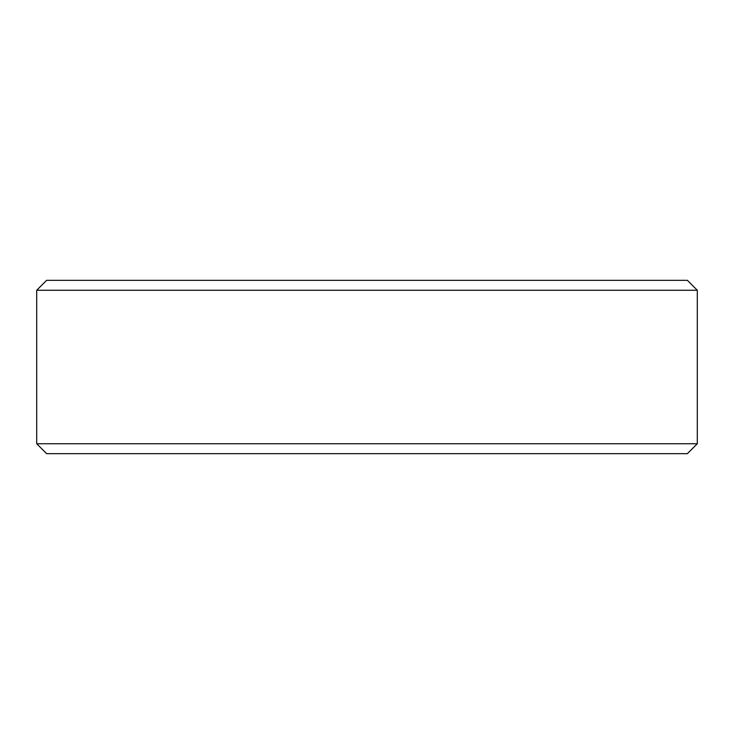 <?xml version="1.0" encoding="UTF-8"?>
<svg xmlns="http://www.w3.org/2000/svg" width="734" height="734" viewBox="0 0 734 734"><rect width="100%" height="100%" fill="white"/><g stroke="black" fill="none" stroke-linecap="round" stroke-linejoin="round"><path stroke-width="1.1" d="M687.363 453.676L46.637 453.676L36.7 443.74L697.3 443.74L687.363 453.676M36.7 290.26L46.637 280.324L687.363 280.324L697.3 290.26L36.7 290.26L36.7 443.74M697.3 290.26L697.3 443.74"/></g></svg>
